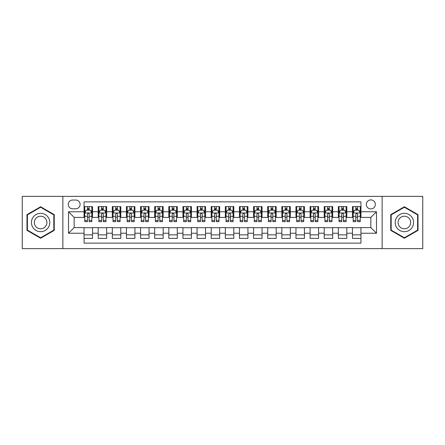 <?xml version="1.0" encoding="UTF-8"?>
<svg xmlns="http://www.w3.org/2000/svg" width="445" height="445" viewBox="0 0 445 445"><rect width="100%" height="100%" fill="white"/><g stroke="black" fill="none" stroke-linecap="round" stroke-linejoin="round"><path stroke-width="0.67" d="M370.835 199.9A4.522 4.522 0 0 0 366.313 204.416A4.522 4.522 0 0 0 370.835 208.939A4.522 4.522 0 0 0 375.352 204.416A4.522 4.522 0 0 0 370.835 199.9M382.133 248.633L422.75 248.633L422.75 196.367L382.133 196.367L382.133 248.633L62.867 248.633L62.867 196.367L22.25 196.367L22.25 248.633L62.867 248.633M360.945 206.608L352.468 206.608L352.468 211.764L346.816 211.764L346.816 217.416L352.468 217.416L352.468 211.764M346.816 211.764L346.816 206.608L338.339 206.608L338.339 211.764L332.693 211.764L332.693 217.416L338.339 217.416L338.339 211.764M332.693 211.764L332.693 206.608L324.216 206.608L324.216 211.764L318.564 211.764L318.564 217.416L324.216 217.416L324.216 211.764M318.564 211.764L318.564 206.608L310.087 206.608L310.087 211.764L304.436 211.764L304.436 217.416L310.087 217.416L310.087 211.764M304.436 211.764L304.436 206.608L295.958 206.608L295.958 211.764L290.307 211.764L290.307 217.416L295.958 217.416L295.958 211.764M290.307 211.764L290.307 206.608L281.835 206.608L281.835 211.764L276.184 211.764L276.184 217.416L281.835 217.416L281.835 211.764M276.184 211.764L276.184 206.608L267.706 206.608L267.706 211.764L262.055 211.764L262.055 217.416L267.706 217.416L267.706 211.764M262.055 211.764L262.055 206.608L253.578 206.608L253.578 211.764L247.926 211.764L247.926 217.416L253.578 217.416L253.578 211.764M247.926 211.764L247.926 206.608L239.455 206.608L239.455 211.764L233.803 211.764L233.803 217.416L239.455 217.416L239.455 211.764M233.803 211.764L233.803 206.608L225.326 206.608L225.326 211.764L219.674 211.764L219.674 217.416L225.326 217.416L225.326 211.764M219.674 211.764L219.674 206.608L211.197 206.608L211.197 211.764L205.546 211.764L205.546 217.416L211.197 217.416L211.197 211.764M205.546 211.764L205.546 206.608L197.074 206.608L197.074 211.764L191.422 211.764L191.422 217.416L197.074 217.416L197.074 211.764M191.422 211.764L191.422 206.608L182.945 206.608L182.945 211.764L177.294 211.764L177.294 217.416L182.945 217.416L182.945 211.764M177.294 211.764L177.294 206.608L168.816 206.608L168.816 211.764L163.165 211.764L163.165 217.416L168.816 217.416L168.816 211.764M163.165 211.764L163.165 206.608L154.693 206.608L154.693 211.764L149.042 211.764L149.042 217.416L154.693 217.416L154.693 211.764M149.042 211.764L149.042 206.608L140.564 206.608L140.564 211.764L134.913 211.764L134.913 217.416L140.564 217.416L140.564 211.764M134.913 211.764L134.913 206.608L126.436 206.608L126.436 211.764L120.784 211.764L120.784 217.416L126.436 217.416L126.436 211.764M120.784 211.764L120.784 206.608L112.307 206.608L112.307 211.764L106.661 211.764L106.661 217.416L112.307 217.416L112.307 211.764M106.661 211.764L106.661 206.608L98.184 206.608L98.184 217.416L92.532 217.416L92.532 206.608L84.055 206.608M84.055 238.392L92.532 238.392L92.532 227.584L98.184 227.584L98.184 238.392L106.661 238.392L106.661 227.584L112.307 227.584L112.307 233.236L106.661 233.236M112.307 233.236L112.307 238.392L120.784 238.392L120.784 227.584L126.436 227.584L126.436 233.236L120.784 233.236M126.436 233.236L126.436 238.392L134.913 238.392L134.913 227.584L140.564 227.584L140.564 233.236L134.913 233.236M140.564 233.236L140.564 238.392L149.042 238.392L149.042 227.584L154.693 227.584L154.693 233.236L149.042 233.236M154.693 233.236L154.693 238.392L163.165 238.392L163.165 227.584L168.816 227.584L168.816 233.236L163.165 233.236M168.816 233.236L168.816 238.392L177.294 238.392L177.294 227.584L182.945 227.584L182.945 233.236L177.294 233.236M182.945 233.236L182.945 238.392L191.422 238.392L191.422 227.584L197.074 227.584L197.074 233.236L191.422 233.236M197.074 233.236L197.074 238.392L205.546 238.392L205.546 227.584L211.197 227.584L211.197 233.236L205.546 233.236M211.197 233.236L211.197 238.392L219.674 238.392L219.674 227.584L225.326 227.584L225.326 233.236L219.674 233.236M225.326 233.236L225.326 238.392L233.803 238.392L233.803 227.584L239.455 227.584L239.455 233.236L233.803 233.236M239.455 233.236L239.455 238.392L247.926 238.392L247.926 227.584L253.578 227.584L253.578 233.236L247.926 233.236M253.578 233.236L253.578 238.392L262.055 238.392L262.055 227.584L267.706 227.584L267.706 233.236L262.055 233.236M267.706 233.236L267.706 238.392L276.184 238.392L276.184 227.584L281.835 227.584L281.835 233.236L276.184 233.236M281.835 233.236L281.835 238.392L290.307 238.392L290.307 227.584L295.958 227.584L295.958 233.236L290.307 233.236M295.958 233.236L295.958 238.392L304.436 238.392L304.436 227.584L310.087 227.584L310.087 233.236L304.436 233.236M310.087 233.236L310.087 238.392L318.564 238.392L318.564 227.584L324.216 227.584L324.216 233.236L318.564 233.236M324.216 233.236L324.216 238.392L332.693 238.392L332.693 227.584L338.339 227.584L338.339 233.236L332.693 233.236M338.339 233.236L338.339 238.392L346.816 238.392L346.816 227.584L352.468 227.584L352.468 233.236L346.816 233.236M72.613 208.8L75.722 208.8A4.378 4.378 0 0 0 80.1 204.416A4.378 4.378 0 0 0 75.722 200.039L72.613 200.039A4.378 4.378 0 0 0 68.235 204.416A4.378 4.378 0 0 0 72.613 208.8M382.133 196.367L62.867 196.367M360.945 211.764L360.945 201.874L84.055 201.874L84.055 217.416L74.165 217.416L74.165 227.584L84.055 227.584L84.055 243.126L360.945 243.126L360.945 227.584L370.835 227.584L370.835 217.416L360.945 217.416L360.945 211.764L376.487 211.764L376.487 233.236L360.945 233.236M84.055 233.236L68.513 233.236L68.513 211.764L84.055 211.764M352.468 233.236L352.468 238.392L360.945 238.392M84.055 210.14L84.761 210.14M87.448 210.14L89.139 210.14M91.826 210.14L92.532 210.14M84.055 217.271L84.761 217.271M87.448 217.271L89.139 217.271M91.826 217.271L92.532 217.271M84.055 227.729L92.532 227.729M84.055 234.86L92.532 234.86M98.184 217.271L98.89 217.271M101.571 217.271L103.268 217.271M105.954 217.271L106.661 217.271M98.184 210.14L98.89 210.14M101.571 210.14L103.268 210.14M105.954 210.14L106.661 210.14M98.184 227.729L106.661 227.729M98.184 234.86L106.661 234.86M112.307 227.729L120.784 227.729M112.307 234.86L120.784 234.86M112.307 210.14L113.013 210.14M115.7 210.14L117.397 210.14M120.078 210.14L120.784 210.14M112.307 217.271L113.013 217.271M115.7 217.271L117.397 217.271M120.078 217.271L120.784 217.271M126.436 227.729L134.913 227.729M126.436 234.86L134.913 234.86M126.436 210.14L127.142 210.14M129.829 210.14L131.52 210.14M134.206 210.14L134.913 210.14M126.436 217.271L127.142 217.271M129.829 217.271L131.52 217.271M134.206 217.271L134.913 217.271M140.564 227.729L149.042 227.729M140.564 234.86L149.042 234.86M140.564 210.14L141.271 210.14M143.952 210.14L145.648 210.14M148.335 210.14L149.042 210.14M140.564 217.271L141.271 217.271M143.952 217.271L145.648 217.271M148.335 217.271L149.042 217.271M154.693 227.729L163.165 227.729M154.693 234.86L163.165 234.86M154.693 210.14L155.4 210.14M158.081 210.14L159.777 210.14M162.458 210.14L163.165 210.14M154.693 217.271L155.4 217.271M158.081 217.271L159.777 217.271M162.458 217.271L163.165 217.271M168.816 227.729L177.294 227.729M168.816 234.86L177.294 234.86M168.816 210.14L169.523 210.14M172.209 210.14L173.9 210.14M176.587 210.14L177.294 210.14M168.816 217.271L169.523 217.271M172.209 217.271L173.9 217.271M176.587 217.271L177.294 217.271M182.945 227.729L191.422 227.729M182.945 234.86L191.422 234.86M182.945 210.14L183.652 210.14M186.333 210.14L188.029 210.14M190.716 210.14L191.422 210.14M182.945 217.271L183.652 217.271M186.333 217.271L188.029 217.271M190.716 217.271L191.422 217.271M197.074 227.729L205.546 227.729M197.074 234.86L205.546 234.86M197.074 210.14L197.78 210.14M200.461 210.14L202.158 210.14M204.839 210.14L205.546 210.14M197.074 217.271L197.78 217.271M200.461 217.271L202.158 217.271M204.839 217.271L205.546 217.271M211.197 227.729L219.674 227.729M211.197 234.86L219.674 234.86M211.197 210.14L211.903 210.14M214.59 210.14L216.287 210.14M218.968 210.14L219.674 210.14M211.197 217.271L211.903 217.271M214.59 217.271L216.287 217.271M218.968 217.271L219.674 217.271M225.326 227.729L233.803 227.729M225.326 234.86L233.803 234.86M225.326 210.14L226.032 210.14M228.713 210.14L230.41 210.14M233.097 210.14L233.803 210.14M225.326 217.271L226.032 217.271M228.713 217.271L230.41 217.271M233.097 217.271L233.803 217.271M239.455 227.729L247.926 227.729M239.455 234.86L247.926 234.86M239.455 210.14L240.161 210.14M242.842 210.14L244.539 210.14M247.22 210.14L247.926 210.14M239.455 217.271L240.161 217.271M242.842 217.271L244.539 217.271M247.22 217.271L247.926 217.271M253.578 227.729L262.055 227.729M253.578 234.86L262.055 234.86M253.578 210.14L254.284 210.14M256.971 210.14L258.667 210.14M261.349 210.14L262.055 210.14M253.578 217.271L254.284 217.271M256.971 217.271L258.667 217.271M261.349 217.271L262.055 217.271M267.706 227.729L276.184 227.729M267.706 234.86L276.184 234.86M267.706 210.14L268.413 210.14M271.1 210.14L272.791 210.14M275.477 210.14L276.184 210.14M267.706 217.271L268.413 217.271M271.1 217.271L272.791 217.271M275.477 217.271L276.184 217.271M281.835 227.729L290.307 227.729M281.835 234.86L290.307 234.86M281.835 210.14L282.542 210.14M285.223 210.14L286.919 210.14M289.6 210.14L290.307 210.14M281.835 217.271L282.542 217.271M285.223 217.271L286.919 217.271M289.6 217.271L290.307 217.271M295.958 227.729L304.436 227.729M295.958 234.86L304.436 234.86M295.958 210.14L296.665 210.14M299.351 210.14L301.048 210.14M303.729 210.14L304.436 210.14M295.958 217.271L296.665 217.271M299.351 217.271L301.048 217.271M303.729 217.271L304.436 217.271M310.087 227.729L318.564 227.729M310.087 234.86L318.564 234.86M310.087 210.14L310.794 210.14M313.48 210.14L315.171 210.14M317.858 210.14L318.564 210.14M310.087 217.271L310.794 217.271M313.48 217.271L315.171 217.271M317.858 217.271L318.564 217.271M324.216 227.729L332.693 227.729M324.216 234.86L332.693 234.86M324.216 210.14L324.922 210.14M327.603 210.14L329.3 210.14M331.987 210.14L332.693 210.14M324.216 217.271L324.922 217.271M327.603 217.271L329.3 217.271M331.987 217.271L332.693 217.271M338.339 227.729L346.816 227.729M338.339 234.86L346.816 234.86M338.339 210.14L339.046 210.14M341.732 210.14L343.429 210.14M346.11 210.14L346.816 210.14M338.339 217.271L339.046 217.271M341.732 217.271L343.429 217.271M346.11 217.271L346.816 217.271M352.468 227.729L360.945 227.729M352.468 234.86L360.945 234.86M352.468 210.14L353.174 210.14M355.861 210.14L357.552 210.14M360.239 210.14L360.945 210.14M352.468 217.271L353.174 217.271M355.861 217.271L357.552 217.271M360.239 217.271L360.945 217.271M74.165 217.416L68.513 211.764M74.165 227.584L68.513 233.236M376.487 211.764L370.835 217.416M376.487 233.236L370.835 227.584M40.617 238.242L54.245 230.371L54.245 214.629L40.617 206.758L26.984 214.629L26.984 230.371L40.617 238.242M418.016 214.629L404.383 206.758L390.755 214.629L390.755 230.371L404.383 238.242L418.016 230.371L418.016 214.629M89.139 208.444L87.448 208.444M91.826 220.503L89.139 220.503L89.139 221.655L91.826 221.655L91.826 213.033L90.413 210.207L86.174 210.207L84.761 213.033L84.761 221.655L87.448 221.655L87.448 220.503L84.761 220.503M84.761 213.033L84.761 206.608M91.826 213.033L91.826 206.608M87.448 210.207L87.448 206.608M89.139 206.608L89.139 210.207M89.139 220.503L89.139 214.095C88.577 213.005 88.01 213.005 87.448 214.095L87.448 220.503M40.617 213.316A9.184 9.184 0 0 0 31.434 222.5A9.184 9.184 0 0 0 40.617 231.684A9.184 9.184 0 0 0 49.795 222.5A9.184 9.184 0 0 0 40.617 213.316M40.617 216.214A6.286 6.286 0 0 0 34.326 222.5A6.286 6.286 0 0 0 40.617 228.786A6.286 6.286 0 0 0 46.903 222.5A6.286 6.286 0 0 0 40.617 216.214M53.823 230.126L40.617 237.752L27.406 230.126L27.406 214.874L40.617 207.248L53.823 214.874L53.823 230.126M396.434 217.911A9.184 9.184 0 0 0 399.794 230.454A9.184 9.184 0 0 0 412.337 227.089A9.184 9.184 0 0 0 408.977 214.546A9.184 9.184 0 0 0 396.434 217.911M398.943 219.357A6.286 6.286 0 0 0 401.24 227.946A6.286 6.286 0 0 0 409.828 225.643A6.286 6.286 0 0 0 407.525 217.054A6.286 6.286 0 0 0 398.943 219.357M417.594 214.874L417.594 230.126L404.383 237.752L391.177 230.126L391.177 214.874L404.383 207.248L417.594 214.874M103.268 208.444L101.571 208.444M105.954 220.503L103.268 220.503L103.268 221.655L105.954 221.655L105.954 213.033L104.542 210.207L100.303 210.207L98.89 213.033L98.89 221.655L101.571 221.655L101.571 220.503L98.89 220.503M98.89 213.033L98.89 206.608M105.954 213.033L105.954 206.608M101.571 210.207L101.571 206.608M103.268 206.608L103.268 210.207M103.268 220.503L103.268 214.095C102.706 213.005 102.139 213.005 101.571 214.095L101.571 220.503M117.397 208.444L115.7 208.444M120.078 220.503L117.397 220.503L117.397 221.655L120.078 221.655L120.078 213.033L118.665 210.207L114.426 210.207L113.013 213.033L113.013 221.655L115.7 221.655L115.7 220.503L113.013 220.503M113.013 213.033L113.013 206.608M120.078 213.033L120.078 206.608M115.7 210.207L115.7 206.608M117.397 206.608L117.397 210.207M117.397 220.503L117.397 214.095C116.829 213.005 116.267 213.005 115.7 214.095L115.7 220.503M131.52 208.444L129.829 208.444M134.206 220.503L131.52 220.503L131.52 221.655L134.206 221.655L134.206 213.033L132.794 210.207L128.555 210.207L127.142 213.033L127.142 221.655L129.829 221.655L129.829 220.503L127.142 220.503M127.142 213.033L127.142 206.608M134.206 213.033L134.206 206.608M129.829 210.207L129.829 206.608M131.52 206.608L131.52 210.207M131.52 220.503L131.52 214.095C130.958 213.005 130.391 213.005 129.829 214.095L129.829 220.503M145.648 208.444L143.952 208.444M148.335 220.503L145.648 220.503L145.648 221.655L148.335 221.655L148.335 213.033L146.922 210.207L142.684 210.207L141.271 213.033L141.271 221.655L143.952 221.655L143.952 220.503L141.271 220.503M141.271 213.033L141.271 206.608M148.335 213.033L148.335 206.608M143.952 210.207L143.952 206.608M145.648 206.608L145.648 210.207M145.648 220.503L145.648 214.095C145.087 213.005 144.519 213.005 143.952 214.095L143.952 220.503M159.777 208.444L158.081 208.444M162.458 220.503L159.777 220.503L159.777 221.655L162.458 221.655L162.458 213.033L161.046 210.207L156.807 210.207L155.4 213.033L155.4 221.655L158.081 221.655L158.081 220.503L155.4 220.503M155.4 213.033L155.4 206.608M162.458 213.033L162.458 206.608M158.081 210.207L158.081 206.608M159.777 206.608L159.777 210.207M159.777 220.503L159.777 214.095C159.21 213.005 158.648 213.005 158.081 214.095L158.081 220.503M173.9 208.444L172.209 208.444M176.587 220.503L173.9 220.503L173.9 221.655L176.587 221.655L176.587 213.033L175.174 210.207L170.936 210.207L169.523 213.033L169.523 221.655L172.209 221.655L172.209 220.503L169.523 220.503M169.523 213.033L169.523 206.608M176.587 213.033L176.587 206.608M172.209 210.207L172.209 206.608M173.9 206.608L173.9 210.207M173.9 220.503L173.9 214.095C173.339 213.005 172.771 213.005 172.209 214.095L172.209 220.503M188.029 208.444L186.333 208.444M190.716 220.503L188.029 220.503L188.029 221.655L190.716 221.655L190.716 213.033L189.303 210.207L185.064 210.207L183.652 213.033L183.652 221.655L186.333 221.655L186.333 220.503L183.652 220.503M183.652 213.033L183.652 206.608M190.716 213.033L190.716 206.608M186.333 210.207L186.333 206.608M188.029 206.608L188.029 210.207M188.029 220.503L188.029 214.095C187.467 213.005 186.9 213.005 186.333 214.095L186.333 220.503M202.158 208.444L200.461 208.444M204.839 220.503L202.158 220.503L202.158 221.655L204.839 221.655L204.839 213.033L203.426 210.207L199.193 210.207L197.78 213.033L197.78 221.655L200.461 221.655L200.461 220.503L197.78 220.503M197.78 213.033L197.78 206.608M204.839 213.033L204.839 206.608M200.461 210.207L200.461 206.608M202.158 206.608L202.158 210.207M202.158 220.503L202.158 214.095C201.591 213.005 201.029 213.005 200.461 214.095L200.461 220.503M216.287 208.444L214.59 208.444M218.968 220.503L216.287 220.503L216.287 221.655L218.968 221.655L218.968 213.033L217.555 210.207L213.316 210.207L211.903 213.033L211.903 221.655L214.59 221.655L214.59 220.503L211.903 220.503M211.903 213.033L211.903 206.608M218.968 213.033L218.968 206.608M214.59 210.207L214.59 206.608M216.287 206.608L216.287 210.207M216.287 220.503L216.287 214.095C215.719 213.005 215.158 213.005 214.59 214.095L214.59 220.503M230.41 208.444L228.713 208.444M233.097 220.503L230.41 220.503L230.41 221.655L233.097 221.655L233.097 213.033L231.684 210.207L227.445 210.207L226.032 213.033L226.032 221.655L228.713 221.655L228.713 220.503L226.032 220.503M226.032 213.033L226.032 206.608M233.097 213.033L233.097 206.608M228.713 210.207L228.713 206.608M230.41 206.608L230.41 210.207M230.41 220.503L230.41 214.095C229.848 213.005 229.281 213.005 228.713 214.095L228.713 220.503M244.539 208.444L242.842 208.444M247.22 220.503L244.539 220.503L244.539 221.655L247.22 221.655L247.22 213.033L245.807 210.207L241.574 210.207L240.161 213.033L240.161 221.655L242.842 221.655L242.842 220.503L240.161 220.503M240.161 213.033L240.161 206.608M247.22 213.033L247.22 206.608M242.842 210.207L242.842 206.608M244.539 206.608L244.539 210.207M244.539 220.503L244.539 214.095C243.971 213.005 243.409 213.005 242.842 214.095L242.842 220.503M258.667 208.444L256.971 208.444M261.349 220.503L258.667 220.503L258.667 221.655L261.349 221.655L261.349 213.033L259.936 210.207L255.697 210.207L254.284 213.033L254.284 221.655L256.971 221.655L256.971 220.503L254.284 220.503M254.284 213.033L254.284 206.608M261.349 213.033L261.349 206.608M256.971 210.207L256.971 206.608M258.667 206.608L258.667 210.207M258.667 220.503L258.667 214.095C258.1 213.005 257.538 213.005 256.971 214.095L256.971 220.503M272.791 208.444L271.1 208.444M275.477 220.503L272.791 220.503L272.791 221.655L275.477 221.655L275.477 213.033L274.064 210.207L269.826 210.207L268.413 213.033L268.413 221.655L271.1 221.655L271.1 220.503L268.413 220.503M268.413 213.033L268.413 206.608M275.477 213.033L275.477 206.608M271.1 210.207L271.1 206.608M272.791 206.608L272.791 210.207M272.791 220.503L272.791 214.095C272.229 213.005 271.661 213.005 271.1 214.095L271.1 220.503M286.919 208.444L285.223 208.444M289.6 220.503L286.919 220.503L286.919 221.655L289.6 221.655L289.6 213.033L288.193 210.207L283.954 210.207L282.542 213.033L282.542 221.655L285.223 221.655L285.223 220.503L282.542 220.503M282.542 213.033L282.542 206.608M289.6 213.033L289.6 206.608M285.223 210.207L285.223 206.608M286.919 206.608L286.919 210.207M286.919 220.503L286.919 214.095C286.357 213.005 285.79 213.005 285.223 214.095L285.223 220.503M301.048 208.444L299.351 208.444M303.729 220.503L301.048 220.503L301.048 221.655L303.729 221.655L303.729 213.033L302.316 210.207L298.078 210.207L296.665 213.033L296.665 221.655L299.351 221.655L299.351 220.503L296.665 220.503M296.665 213.033L296.665 206.608M303.729 213.033L303.729 206.608M299.351 210.207L299.351 206.608M301.048 206.608L301.048 210.207M301.048 220.503L301.048 214.095C300.481 213.005 299.919 213.005 299.351 214.095L299.351 220.503M315.171 208.444L313.48 208.444M317.858 220.503L315.171 220.503L315.171 221.655L317.858 221.655L317.858 213.033L316.445 210.207L312.206 210.207L310.794 213.033L310.794 221.655L313.48 221.655L313.48 220.503L310.794 220.503M310.794 213.033L310.794 206.608M317.858 213.033L317.858 206.608M313.48 210.207L313.48 206.608M315.171 206.608L315.171 210.207M315.171 220.503L315.171 214.095C314.609 213.005 314.042 213.005 313.48 214.095L313.48 220.503M329.3 208.444L327.603 208.444M331.987 220.503L329.3 220.503L329.3 221.655L331.987 221.655L331.987 213.033L330.574 210.207L326.335 210.207L324.922 213.033L324.922 221.655L327.603 221.655L327.603 220.503L324.922 220.503M324.922 213.033L324.922 206.608M331.987 213.033L331.987 206.608M327.603 210.207L327.603 206.608M329.3 206.608L329.3 210.207M329.3 220.503L329.3 214.095C328.738 213.005 328.171 213.005 327.603 214.095L327.603 220.503M343.429 208.444L341.732 208.444M346.11 220.503L343.429 220.503L343.429 221.655L346.11 221.655L346.11 213.033L344.697 210.207L340.458 210.207L339.046 213.033L339.046 221.655L341.732 221.655L341.732 220.503L339.046 220.503M339.046 213.033L339.046 206.608M346.11 213.033L346.11 206.608M341.732 210.207L341.732 206.608M343.429 206.608L343.429 210.207M343.429 220.503L343.429 214.095C342.861 213.005 342.3 213.005 341.732 214.095L341.732 220.503M357.552 208.444L355.861 208.444M360.239 220.503L357.552 220.503L357.552 221.655L360.239 221.655L360.239 213.033L358.826 210.207L354.587 210.207L353.174 213.033L353.174 221.655L355.861 221.655L355.861 220.503L353.174 220.503M353.174 213.033L353.174 206.608M360.239 213.033L360.239 206.608M355.861 210.207L355.861 206.608M357.552 206.608L357.552 210.207M357.552 220.503L357.552 214.095C356.99 213.005 356.423 213.005 355.861 214.095L355.861 220.503M98.184 233.236L92.532 233.236M98.184 211.764L92.532 211.764M91.792 212.966L84.795 212.966M84.761 210.986L85.785 210.986M90.802 210.986L91.826 210.986M87.448 216.309L84.761 216.309M91.826 216.309L89.139 216.309M89.139 209.345L87.448 209.345M105.916 212.966L98.924 212.966M98.89 210.986L99.914 210.986M104.931 210.986L105.954 210.986M101.571 216.309L98.89 216.309M105.954 216.309L103.268 216.309M103.268 209.345L101.571 209.345M120.044 212.966L113.052 212.966M113.013 210.986L114.042 210.986M119.054 210.986L120.078 210.986M115.7 216.309L113.013 216.309M120.078 216.309L117.397 216.309M117.397 209.345L115.7 209.345M134.173 212.966L127.175 212.966M127.142 210.986L128.166 210.986M133.183 210.986L134.206 210.986M129.829 216.309L127.142 216.309M134.206 216.309L131.52 216.309M131.52 209.345L129.829 209.345M148.296 212.966L141.304 212.966M141.271 210.986L142.294 210.986M147.312 210.986L148.335 210.986M143.952 216.309L141.271 216.309M148.335 216.309L145.648 216.309M145.648 209.345L143.952 209.345M162.425 212.966L155.433 212.966M155.4 210.986L156.423 210.986M161.435 210.986L162.458 210.986M158.081 216.309L155.4 216.309M162.458 216.309L159.777 216.309M159.777 209.345L158.081 209.345M176.554 212.966L169.562 212.966M169.523 210.986L170.546 210.986M175.564 210.986L176.587 210.986M172.209 216.309L169.523 216.309M176.587 216.309L173.9 216.309M173.9 209.345L172.209 209.345M190.677 212.966L183.685 212.966M183.652 210.986L184.675 210.986M189.692 210.986L190.716 210.986M186.333 216.309L183.652 216.309M190.716 216.309L188.029 216.309M188.029 209.345L186.333 209.345M204.806 212.966L197.814 212.966M197.78 210.986L198.804 210.986M203.816 210.986L204.839 210.986M200.461 216.309L197.78 216.309M204.839 216.309L202.158 216.309M202.158 209.345L200.461 209.345M218.934 212.966L211.942 212.966M211.903 210.986L212.927 210.986M217.944 210.986L218.968 210.986M214.59 216.309L211.903 216.309M218.968 216.309L216.287 216.309M216.287 209.345L214.59 209.345M233.058 212.966L226.066 212.966M226.032 210.986L227.056 210.986M232.073 210.986L233.097 210.986M228.713 216.309L226.032 216.309M233.097 216.309L230.41 216.309M230.41 209.345L228.713 209.345M247.186 212.966L240.194 212.966M240.161 210.986L241.184 210.986M246.196 210.986L247.22 210.986M242.842 216.309L240.161 216.309M247.22 216.309L244.539 216.309M244.539 209.345L242.842 209.345M261.315 212.966L254.323 212.966M254.284 210.986L255.308 210.986M260.325 210.986L261.349 210.986M256.971 216.309L254.284 216.309M261.349 216.309L258.667 216.309M258.667 209.345L256.971 209.345M275.438 212.966L268.446 212.966M268.413 210.986L269.436 210.986M274.454 210.986L275.477 210.986M271.1 216.309L268.413 216.309M275.477 216.309L272.791 216.309M272.791 209.345L271.1 209.345M289.567 212.966L282.575 212.966M282.542 210.986L283.565 210.986M288.577 210.986L289.6 210.986M285.223 216.309L282.542 216.309M289.6 216.309L286.919 216.309M286.919 209.345L285.223 209.345M303.696 212.966L296.704 212.966M296.665 210.986L297.688 210.986M302.706 210.986L303.729 210.986M299.351 216.309L296.665 216.309M303.729 216.309L301.048 216.309M301.048 209.345L299.351 209.345M317.825 212.966L310.827 212.966M310.794 210.986L311.817 210.986M316.834 210.986L317.858 210.986M313.48 216.309L310.794 216.309M317.858 216.309L315.171 216.309M315.171 209.345L313.48 209.345M331.948 212.966L324.956 212.966M324.922 210.986L325.946 210.986M330.958 210.986L331.987 210.986M327.603 216.309L324.922 216.309M331.987 216.309L329.3 216.309M329.3 209.345L327.603 209.345M346.077 212.966L339.084 212.966M339.046 210.986L340.069 210.986M345.086 210.986L346.11 210.986M341.732 216.309L339.046 216.309M346.11 216.309L343.429 216.309M343.429 209.345L341.732 209.345M360.205 212.966L353.208 212.966M353.174 210.986L354.198 210.986M359.215 210.986L360.239 210.986M355.861 216.309L353.174 216.309M360.239 216.309L357.552 216.309M357.552 209.345L355.861 209.345"/></g></svg>

